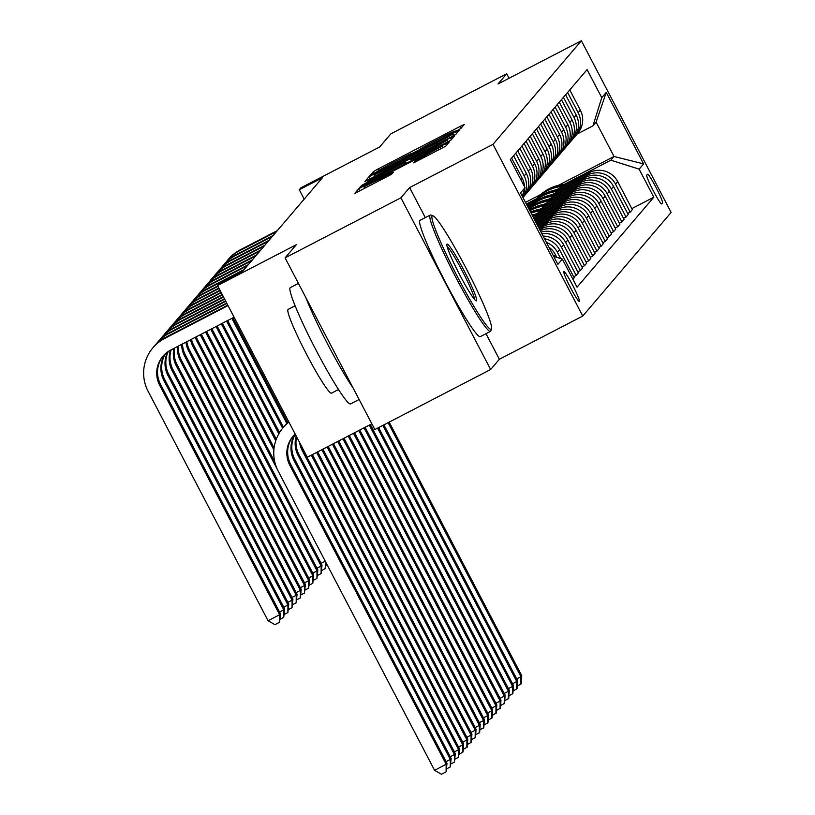 <?xml version="1.0" encoding="UTF-8"?>
<svg xmlns="http://www.w3.org/2000/svg" width="815" height="815" viewBox="0 0 815 815"><rect width="100%" height="100%" fill="white"/><g stroke="black" fill="none" stroke-linecap="round" stroke-linejoin="round"><path stroke-width="1.22" d="M457.398 130.451L460.811 128.525L464.275 124.471L460.057 126.447L378.211 168.888L373.341 171.629L369.878 175.683L376.683 171.863A16.463 0.601 -27.6 0 1 392.28 163.092L399.106 159.557A16.463 0.601 -27.6 0 1 412.645 153.149A16.463 0.601 -27.6 0 1 412.604 153.23L418.971 149.929A16.463 0.601 -27.6 0 1 434.568 141.168L441.384 137.623A16.463 0.601 -27.6 0 1 454.933 131.225A16.463 0.601 -27.6 0 1 454.892 131.307L457.398 130.451M579.353 301.326A16.769 1.518 62.6 0 0 572.792 285.505A16.769 1.518 62.6 0 0 563.868 271.589A16.769 1.518 62.6 0 0 563.827 271.629A16.769 1.518 62.6 0 0 570.378 287.451A16.769 1.518 62.6 0 0 579.302 301.356A16.769 1.518 62.6 0 0 579.353 301.326M413.684 162.827L445.734 146.201L449.595 141.667L363.521 186.105L358.641 188.846L354.79 193.379L391.628 174.257L393.288 172.301L363.979 186.788L377.039 179.392L430.921 151.447L442.25 146.099L415.324 160.891L413.694 162.857M509.059 78.25L506.716 73.768L390.905 133.813L379.698 146.965L300.949 187.796L299.278 189.742L322.445 177.731L242.371 271.599L219.204 283.61L217.544 285.556L307.306 457.246L371.823 423.79M425.308 217.605L409.619 187.582L400.899 197.811L285.087 257.866L296.293 244.714L217.544 285.556M409.619 187.582L492.994 144.347L581.38 40.75L671.132 212.44L582.756 316.037L492.994 144.347M506.716 73.768L497.996 83.986L581.38 40.75M451.011 137.052L455.88 134.312L459.731 129.799L455.504 131.775L373.657 174.216L368.788 176.957L364.926 181.49L451.011 137.052M367.351 181.103L450.44 137.725L454.668 135.718L450.807 140.251L359.853 187.44M359.873 187.409L361.514 185.484L366.393 182.743L404.454 162.786L405.554 161.482L401.326 163.489L367.229 180.869M400.899 197.811L490.65 369.501L374.839 429.556L285.087 257.866M647.497 174.298L646.764 175.154A16.239 1.467 62.6 0 0 653.121 190.476A16.239 1.467 62.6 0 0 661.76 203.954A16.239 1.467 62.6 0 0 661.811 203.923L662.534 203.067A16.239 1.467 62.6 0 0 656.187 187.735A16.239 1.467 62.6 0 0 647.538 174.257A16.239 1.467 62.6 0 0 647.497 174.298M558.367 185.362L614.041 156.49L596.091 122.148L592.943 125.846L601.765 97.678L587.085 69.611L510.333 159.577L525.013 187.644L522.303 196.303M601.765 97.678L606.248 92.421L643.606 163.886L639.123 169.143L610.893 160.188L564.112 184.445M631.819 208.62L653.803 197.22L639.123 169.143M653.803 197.22L577.051 287.186L562.37 259.109L557.888 264.366L520.53 192.9L525.013 187.644M490.65 369.501L499.371 359.272L582.756 316.037M299.278 189.742L304.189 199.135M525.492 202.405L541.048 194.337M537.004 198.503L526.347 204.035M610.893 160.188L614.041 156.49L643.606 163.886M581.971 267.035L584.508 265.721L569.828 237.654A20.956 20.854 -139.5 0 0 541.598 228.699L539.744 229.657M584.508 265.721L586.668 263.194L571.987 235.117A20.956 20.854 -139.5 0 0 543.758 226.163L539.163 228.546M586.128 262.165L588.654 260.851L573.984 232.784A20.956 20.854 -139.5 0 0 545.744 223.83L538.623 227.528M588.654 260.851L590.814 258.324L576.144 230.248A20.956 20.854 -139.5 0 0 547.904 221.293L538.043 226.417M590.284 257.296L592.811 255.992L578.13 227.915A20.956 20.854 -139.5 0 0 549.901 218.96L537.513 225.388M592.811 255.992L594.97 253.455L580.29 225.378A20.956 20.854 -139.5 0 0 552.061 216.433L536.932 224.278M594.43 252.426L596.967 251.122L582.287 223.045A20.956 20.854 -139.5 0 0 554.057 214.09L536.392 223.249M596.967 251.122L599.127 248.585L584.447 220.519A20.956 20.854 -139.5 0 0 556.217 211.564L535.812 222.138M598.587 247.566L601.113 246.252L586.443 218.175A20.956 20.854 -139.5 0 0 558.204 209.221L535.272 221.12M601.113 246.252L603.273 243.716L588.603 215.649A20.956 20.854 -139.5 0 0 560.363 206.694L534.691 220.009M602.743 242.697L605.27 241.383L590.59 213.306A20.956 20.854 -139.5 0 0 562.36 204.351L535.037 218.522M605.27 241.383L607.43 238.846L592.75 210.779A20.956 20.854 -139.5 0 0 564.52 201.825L533.581 217.87M606.89 237.827L609.426 236.513L594.746 208.436A20.956 20.854 -139.5 0 0 566.517 199.492L539.194 213.652M609.426 236.513L611.586 233.987L596.906 205.91A20.956 20.854 -139.5 0 0 568.676 196.955L535.536 214.141M611.046 232.958L613.573 231.643L598.903 203.577A20.956 20.854 -139.5 0 0 570.663 194.622L543.34 208.793M613.573 231.643L615.732 229.117L601.062 201.04A20.956 20.854 -139.5 0 0 572.823 192.085L539.693 209.272M615.203 228.088L617.729 226.774L603.049 198.707A20.956 20.854 -139.5 0 0 574.82 189.752L547.497 203.923M617.729 226.774L619.889 224.247L605.209 196.171A20.956 20.854 -139.5 0 0 576.979 187.216L543.85 204.402M619.359 223.218L621.886 221.914L607.206 193.838A20.956 20.854 -139.5 0 0 578.976 184.883L551.653 199.054M621.886 221.914L624.045 219.378L609.365 191.301A20.956 20.854 -139.5 0 0 581.136 182.346L547.996 199.532M623.506 218.349L626.032 217.045L611.362 188.968A20.956 20.854 -139.5 0 0 583.122 180.013L555.799 194.184M626.032 217.045L628.192 214.508L613.522 186.431A20.956 20.854 -139.5 0 0 585.282 177.487L552.152 194.663M531.186 205.533L527.998 207.193M627.662 213.489L630.189 212.175L615.519 184.098A20.956 20.854 -139.5 0 0 587.279 175.143L559.956 189.314M532.847 203.373L527.458 206.164M630.189 212.175L632.348 209.638L617.668 181.572A20.956 20.854 -139.5 0 0 589.439 172.617L556.309 189.793M535.343 200.663L526.877 205.054M577.091 134.067L592.943 125.846M577.825 271.904L580.351 270.59L582.511 268.064L567.831 239.987A20.956 20.854 -139.5 0 0 540.284 230.696M573.668 276.774L576.195 275.46L578.355 272.933L563.685 244.857A20.956 20.854 -139.5 0 0 541.904 233.803M572.925 279.301L574.208 277.793L559.528 249.726A20.956 20.854 -139.5 0 0 544.491 238.744M574.534 136.981A20.956 20.854 -139.5 0 0 575.573 135.85L577.733 133.314A20.956 20.854 -139.5 0 0 580.311 110.106L569.756 89.915M575.573 135.85A20.956 20.854 -139.5 0 0 578.151 112.633L567.597 92.452M570.378 141.851A20.956 20.854 -139.5 0 0 571.417 140.72L573.577 138.183A20.956 20.854 -139.5 0 0 576.164 114.976L565.61 94.785M571.417 140.72A20.956 20.854 -139.5 0 0 574.005 117.503L563.45 97.321M566.221 146.72A20.956 20.854 -139.5 0 0 567.26 145.59L569.42 143.053A20.956 20.854 -139.5 0 0 572.008 119.846L561.454 99.654M567.26 145.59A20.956 20.854 -139.5 0 0 569.848 122.372L559.294 102.191M562.075 151.59A20.956 20.854 -139.5 0 0 563.114 150.459L565.274 147.922A20.956 20.854 -139.5 0 0 567.851 124.715L557.297 104.524M563.114 150.459A20.956 20.854 -139.5 0 0 565.692 127.242L555.137 107.05M557.918 156.449A20.956 20.854 -139.5 0 0 558.958 155.319L561.117 152.792A20.956 20.854 -139.5 0 0 563.705 129.575L553.151 109.393M558.958 155.319A20.956 20.854 -139.5 0 0 561.545 132.112L550.991 111.92M553.762 161.319A20.956 20.854 -139.5 0 0 554.801 160.188L556.961 157.662A20.956 20.854 -139.5 0 0 559.548 134.444L548.994 114.263M554.801 160.188A20.956 20.854 -139.5 0 0 557.389 136.981L546.834 116.79M549.616 166.189A20.956 20.854 -139.5 0 0 550.655 165.058L552.815 162.531A20.956 20.854 -139.5 0 0 555.392 139.314L544.838 119.133M550.655 165.058A20.956 20.854 -139.5 0 0 553.232 141.851L542.678 121.659M545.459 171.058A20.956 20.854 -139.5 0 0 546.498 169.928L548.658 167.391A20.956 20.854 -139.5 0 0 551.246 144.184L540.691 123.992M546.498 169.928A20.956 20.854 -139.5 0 0 549.086 146.72L538.532 126.529M541.303 175.928A20.956 20.854 -139.5 0 0 542.342 174.797L544.502 172.26A20.956 20.854 -139.5 0 0 547.089 149.053L536.535 128.862M542.342 174.797A20.956 20.854 -139.5 0 0 544.929 151.58L534.375 131.398M537.146 180.798A20.956 20.854 -139.5 0 0 538.195 179.667L540.355 177.13A20.956 20.854 -139.5 0 0 542.933 153.923L532.378 133.731M538.195 179.667A20.956 20.854 -139.5 0 0 540.773 156.449L530.219 136.268M533 185.667A20.956 20.854 -139.5 0 0 534.039 184.536L536.199 182A20.956 20.854 -139.5 0 0 538.786 158.793L528.232 138.601M534.039 184.536A20.956 20.854 -139.5 0 0 536.627 161.319L526.072 141.127M528.843 190.537A20.956 20.854 -139.5 0 0 529.882 189.396L532.042 186.869A20.956 20.854 -139.5 0 0 534.63 163.662L524.076 143.471M529.882 189.396A20.956 20.854 -139.5 0 0 532.47 166.189L521.916 145.997M524.687 195.396A20.956 20.854 -139.5 0 0 525.736 194.265L527.896 191.739A20.956 20.854 -139.5 0 0 530.473 168.522L519.919 148.34M525.736 194.265A20.956 20.854 -139.5 0 0 528.314 171.058L517.759 150.867M522.945 197.536L523.739 196.609A20.956 20.854 -139.5 0 0 526.327 173.391L515.773 153.21M580.351 270.59L565.671 242.513A20.956 20.854 -139.5 0 0 541.028 232.112M522.894 197.424A20.956 20.854 -139.5 0 0 524.167 175.928L513.613 155.736M524.514 186.696A20.956 20.854 -139.5 0 0 522.17 178.261L511.616 158.069M522.578 196.833A20.956 20.854 -139.5 0 0 524.514 189.223M576.195 275.46L561.525 247.383A20.956 20.854 -139.5 0 0 543.106 236.095M560.669 258.569L557.368 252.253A20.956 20.854 -139.5 0 0 546.407 242.412M556.818 257.346L555.372 254.596A20.956 20.854 -139.5 0 0 548.903 247.179M553.701 256.358L562.37 259.109M596.091 122.148L606.248 92.421M499.371 359.272L486.005 333.692M453.008 133.517L374.319 174.634A16.463 0.601 -27.6 0 0 374.289 174.716A16.463 0.601 -27.6 0 0 387.828 168.308L436.932 142.849A16.463 0.601 -27.6 0 0 452.529 134.078L453.008 133.517L454.006 135.443L453.008 133.507M434.028 147.668L447.089 140.272L435.77 145.62L416.791 155.471L410.811 159.516L434.028 147.668L434.639 148.85M566.894 184.302A40.088 39.894 -139.5 0 0 537.207 198.259L536.576 199.003A40.088 39.894 -139.5 0 0 536.382 199.237M562.941 186.35A40.088 39.894 -139.5 0 0 535.027 200.826M565.427 185.066A40.088 39.894 -139.5 0 0 536.576 199.003M535.547 200.205L536.178 199.461A40.088 39.894 40.5 0 1 564.479 185.555M388.123 422.669L520.917 676.674L521.753 675.706L389.183 422.119M521.753 675.706L521.182 683.826L517.209 686.108M516.7 678.864L520.917 676.674L520.846 684.223M226.101 262.124A39.293 39.11 40.5 0 1 227.701 260.117L228.536 259.139A39.293 39.11 40.5 0 1 240.231 249.848L277.334 230.604M227.701 260.117A39.293 39.11 40.5 0 1 239.406 250.816L276.509 231.582M562.737 189.172A40.088 39.894 -139.5 0 0 533.061 203.129L532.429 203.862A40.088 39.894 -139.5 0 0 532.226 204.107M558.795 191.219A40.088 39.894 -139.5 0 0 530.871 205.696M561.27 189.936A40.088 39.894 -139.5 0 0 532.429 203.862M531.39 205.074L532.022 204.331A40.088 39.894 40.5 0 1 560.323 190.425M382.856 425.399L516.761 681.544L517.596 680.576L383.906 424.849M517.596 680.576L517.026 688.695L513.053 690.977M512.553 683.734L516.761 681.544L516.69 689.082M558.591 194.041A40.088 39.894 -139.5 0 0 528.904 207.998L528.599 208.345A40.088 39.894 -139.5 0 1 557.114 194.805M554.638 196.089A40.088 39.894 -139.5 0 0 528.629 208.406A40.088 39.894 40.5 0 1 556.166 195.294M377.589 428.13L512.615 686.413L513.44 685.435L378.639 427.58M513.44 685.435L512.869 693.565L508.906 695.847M508.397 688.604L512.615 686.413L512.543 693.952M554.434 198.911A40.088 39.894 -139.5 0 0 528.813 208.752M550.482 200.959A40.088 39.894 -139.5 0 0 529.027 209.16M552.967 199.675A40.088 39.894 -139.5 0 0 528.884 208.895M528.935 208.986A40.088 39.894 40.5 0 1 552.02 200.164M369.297 425.094L508.458 691.283L509.294 690.305L370.356 424.554M509.294 690.305L508.723 698.435L504.75 700.706M504.24 693.463L508.458 691.283L508.387 698.822M221.955 266.984A39.293 39.11 40.5 0 1 223.555 264.987L224.38 264.009A39.293 39.11 40.5 0 1 236.085 254.718L273.188 235.474M223.555 264.987A39.293 39.11 40.5 0 1 235.25 255.686L272.353 236.452M217.799 271.853A39.293 39.11 40.5 0 1 219.398 269.857L220.223 268.879A39.293 39.11 40.5 0 1 231.929 259.588L269.031 240.344M219.398 269.857A39.293 39.11 40.5 0 1 231.103 260.555L268.206 241.322M231.868 318.339L286.788 423.393M232.917 317.789L287.613 422.404M213.642 276.723A39.293 39.11 40.5 0 1 215.242 274.726L216.077 273.748A39.293 39.11 40.5 0 1 227.772 264.447L264.875 245.213M215.242 274.726A39.293 39.11 40.5 0 1 226.947 265.425L264.05 246.181M226.601 321.069L282.632 428.252M227.65 320.529L283.457 427.274M550.278 203.781A40.088 39.894 -139.5 0 0 529.475 210.015M546.325 205.828A40.088 39.894 -139.5 0 0 529.852 210.739M548.811 204.545A40.088 39.894 -139.5 0 0 529.607 210.28M529.699 210.453A40.088 39.894 40.5 0 1 547.863 205.034M364.03 427.834L504.302 696.153L505.137 695.175L365.089 427.284M505.137 695.175L504.567 703.304L500.593 705.576M500.094 698.333L504.302 696.153L504.23 703.691M209.496 281.593A39.293 39.11 40.5 0 1 211.095 279.586L211.92 278.618A39.293 39.11 40.5 0 1 223.626 269.317L260.729 250.083M211.095 279.586A39.293 39.11 40.5 0 1 222.79 270.295L259.893 251.051M221.323 323.799L278.832 433.794M222.383 323.26L279.535 432.592M491.353 329.097A63.927 5.787 62.6 0 0 491.527 328.761A63.927 5.787 62.6 0 0 466.893 269.826A63.927 5.787 62.6 0 0 432.918 215.731A63.927 5.787 62.6 0 0 432.164 215.873A63.927 5.787 62.6 0 0 457.704 277.243A63.927 5.787 62.6 0 0 491.353 329.097M491.527 328.761L490.875 330.859A65.495 5.929 -117.4 0 1 490.691 331.216A65.495 5.929 -117.4 0 1 490.518 331.348A65.495 5.929 -117.4 0 1 455.656 277.008A65.495 5.929 -117.4 0 1 430.045 215.201A65.495 5.929 -117.4 0 1 430.218 215.068A65.495 5.929 -117.4 0 1 430.819 215.058L432.918 215.731M476.551 300.796A31.958 2.893 -117.4 0 1 476.174 300.867A31.958 2.893 -117.4 0 1 459.181 273.82A31.958 2.893 -117.4 0 1 446.875 244.357A31.958 2.893 -117.4 0 1 446.956 244.184A31.958 2.893 -117.4 0 1 463.786 270.111A31.958 2.893 -117.4 0 1 476.551 300.796M359.12 399.482L350.623 403.894A65.495 5.929 -117.4 0 1 315.762 349.554A65.495 5.929 -117.4 0 1 290.14 287.746A65.495 5.929 -117.4 0 1 290.323 287.613L298.433 283.396M331.644 393.044A47.158 4.269 -117.4 0 1 331.522 393.146A47.158 4.269 -117.4 0 1 306.42 354.016A47.158 4.269 -117.4 0 1 287.98 309.517A47.158 4.269 -117.4 0 1 288.103 309.415L295.101 305.788M490.518 331.348L480.33 336.636A65.495 5.929 -117.4 0 1 445.469 282.296A65.495 5.929 -117.4 0 1 419.847 220.488A65.495 5.929 -117.4 0 1 420.02 220.356L430.218 215.068M474.564 299.451A30.389 2.751 62.6 0 0 462.808 271.945A30.389 2.751 62.6 0 0 447.099 246.487M353.252 388.256A65.495 5.929 -117.4 0 1 305.696 297.281M546.132 208.65A40.088 39.894 -139.5 0 0 530.545 212.073M542.179 210.698A40.088 39.894 -139.5 0 0 531.095 213.123M544.654 209.414A40.088 39.894 -139.5 0 0 530.748 212.46M530.881 212.705A40.088 39.894 40.5 0 1 543.707 209.903M358.763 430.565L500.155 701.022L500.981 700.044L359.812 430.014M500.981 700.044L500.41 708.174L496.447 710.446M495.938 703.202L500.155 701.022L500.084 708.561M541.975 213.52A40.088 39.894 -139.5 0 0 532.042 214.926M538.022 215.567A40.088 39.894 -139.5 0 0 532.755 216.301M540.508 214.274A40.088 39.894 -139.5 0 0 532.307 215.435M532.48 215.761A40.088 39.894 40.5 0 1 539.561 214.773M353.496 433.295L495.999 705.882L496.834 704.914L354.545 432.745M496.834 704.914L496.264 713.043L492.291 715.315M491.781 708.072L495.999 705.882L495.928 713.431M537.818 218.379A40.088 39.894 -139.5 0 0 533.978 218.634M536.351 219.143A40.088 39.894 -139.5 0 0 534.314 219.276M534.528 219.693A40.088 39.894 40.5 0 1 535.404 219.632M348.219 436.025L491.842 710.751L492.678 709.784L349.278 435.485M492.678 709.784L492.107 717.903L488.134 720.185M487.635 712.942L491.842 710.751L491.771 718.3M342.952 438.755L487.696 715.621L488.521 714.653L344.012 438.215M488.521 714.653L487.951 722.773L483.988 725.055M483.478 717.811L487.696 715.621L487.625 723.17M337.685 441.496L483.54 720.491L484.375 719.513L338.734 440.946M484.375 719.513L483.804 727.642L479.831 729.924M479.322 722.681L483.54 720.491L483.468 728.029M205.339 286.462A39.293 39.11 40.5 0 1 206.939 284.455L207.764 283.488A39.293 39.11 40.5 0 1 219.469 274.186L256.572 254.952M206.939 284.455A39.293 39.11 40.5 0 1 218.644 275.164L255.747 255.92M216.057 326.54L275.745 440.721M217.106 325.99L276.295 439.193M201.183 291.332A39.293 39.11 40.5 0 1 202.782 289.325L203.618 288.357A39.293 39.11 40.5 0 1 215.313 279.056L252.416 259.812M202.782 289.325A39.293 39.11 40.5 0 1 214.488 280.034L251.591 260.79M210.79 329.27L273.881 449.951M211.839 328.72L274.105 447.822M327.233 564.978L325.766 565.732M197.036 296.202A39.293 39.11 40.5 0 1 198.626 294.195L199.461 293.227A39.293 39.11 40.5 0 1 211.167 283.926L248.269 264.681M198.626 294.195A39.293 39.11 40.5 0 1 210.331 284.893L247.434 265.659M205.512 332L277.202 469.124M206.572 331.461L274.777 461.911M325.99 562.595L325.582 568.33L321.619 570.602M321.11 563.359L325.267 561.209M325.328 561.321L325.256 568.717M192.88 301.061A39.293 39.11 40.5 0 1 194.479 299.064L195.305 298.086A39.293 39.11 40.5 0 1 207.01 288.795L244.113 269.551M194.479 299.064A39.293 39.11 40.5 0 1 206.175 289.763L243.278 270.529M201.346 334.17A26.202 26.07 -139.5 0 0 202.038 335.607L322.007 565.07L321.171 566.038L321.1 573.587L317.463 575.471M200.317 334.7A26.202 26.07 -139.5 0 0 201.213 336.575L321.171 566.038L316.954 568.228M322.007 565.07L321.1 573.587M188.723 305.931A39.293 39.11 40.5 0 1 190.323 303.934L191.158 302.956A39.293 39.11 40.5 0 1 202.854 293.665L217.748 285.943M190.323 303.934A39.293 39.11 40.5 0 1 202.028 294.633L217.972 286.371M196.303 336.778A26.202 26.07 -139.5 0 0 197.892 340.476L317.85 569.94L317.015 570.908L316.943 578.456L313.306 580.341M195.325 337.288A26.202 26.07 -139.5 0 0 197.057 341.444L317.015 570.908L312.807 573.098M317.85 569.94L316.943 578.456M332.418 444.226L479.383 725.36L480.218 724.382L333.467 443.676M480.218 724.382L479.648 732.512L475.675 734.784M475.176 727.55L479.383 725.36L479.312 732.899M184.577 310.8A39.293 39.11 40.5 0 1 186.166 308.804L187.002 307.826A39.293 39.11 40.5 0 1 198.707 298.535L218.868 288.072M186.166 308.804A39.293 39.11 40.5 0 1 197.872 299.502L219.092 288.5M191.464 339.285A26.202 26.07 -139.5 0 0 193.736 345.346L313.694 574.809L312.868 575.777L312.797 583.316L309.16 585.211M190.527 339.774A26.202 26.07 -139.5 0 0 192.9 346.314L312.868 575.777L308.651 577.967M313.694 574.809L312.797 583.316M327.141 446.956L475.237 730.23L476.062 729.252L328.201 446.406M476.062 729.252L475.491 737.381L471.518 739.653M471.019 732.41L475.237 730.23L475.165 737.769M180.421 315.67A39.293 39.11 40.5 0 1 182.02 313.673L182.845 312.695A39.293 39.11 40.5 0 1 194.551 303.394L219.979 290.211M182.02 313.673A39.293 39.11 40.5 0 1 193.715 304.372L220.203 290.639M186.849 341.679A26.202 26.07 -139.5 0 0 189.579 350.216L309.547 579.669L308.712 580.647L308.64 588.186L305.004 590.08M185.952 342.147A26.202 26.07 -139.5 0 0 188.754 351.184L308.712 580.647L304.494 582.837M309.547 579.669L308.64 588.186M321.874 449.686L471.08 735.099L471.916 734.121L322.923 449.147M471.916 734.121L471.345 742.251L467.372 744.523M466.863 737.28L471.08 735.099L471.009 742.638M176.264 320.539A39.293 39.11 40.5 0 1 177.864 318.533L178.699 317.565A39.293 39.11 40.5 0 1 190.394 308.264L221.099 292.351M177.864 318.533A39.293 39.11 40.5 0 1 189.569 309.242L221.323 292.768M182.468 343.961A26.202 26.07 -139.5 0 0 185.433 355.075L305.391 584.538L304.555 585.516L304.484 593.055L300.847 594.94M181.623 344.399A26.202 26.07 -139.5 0 0 184.597 356.053L304.555 585.516L300.348 587.707M305.391 584.538L304.484 593.055M316.607 452.427L466.924 739.969L467.759 738.991L317.656 451.877M467.759 738.991L467.189 747.121L463.215 749.393M462.716 742.149L466.924 739.969L466.852 747.508M172.118 325.409A39.293 39.11 40.5 0 1 173.707 323.402L174.542 322.434A39.293 39.11 40.5 0 1 186.248 313.133L222.22 294.48M173.707 323.402A39.293 39.11 40.5 0 1 185.412 314.111L222.434 294.908M178.353 346.09A26.202 26.07 -139.5 0 0 181.276 359.945L301.234 589.408L300.409 590.386L300.338 597.925L296.691 599.809M177.558 346.497A26.202 26.07 -139.5 0 0 180.441 360.923L300.409 590.386L296.191 592.566M301.234 589.408L300.338 597.925M311.33 455.157L462.777 744.829L463.603 743.861L312.389 454.607M463.603 743.861L463.032 751.98L459.059 754.262M458.56 747.019L462.777 744.829L462.706 752.377M167.961 330.279A39.293 39.11 40.5 0 1 169.561 328.272L170.386 327.304A39.293 39.11 40.5 0 1 182.091 318.003L223.33 296.619M169.561 328.272A39.293 39.11 40.5 0 1 181.256 318.981L223.555 297.047M174.553 348.056A26.202 26.07 -139.5 0 0 177.12 364.814L297.088 594.278L296.252 595.256L296.181 602.794L292.544 604.679M173.839 348.433A26.202 26.07 -139.5 0 0 176.295 365.792L296.252 595.256L292.035 597.436M297.088 594.278L296.181 602.794M301.754 446.62A26.202 26.07 -139.5 0 0 303.099 449.656L459.456 748.73L458.621 749.698L458.55 757.247L454.913 759.132M299.594 442.494A26.202 26.07 -139.5 0 0 302.273 450.634L458.621 749.698L454.403 751.888M459.456 748.73L458.55 757.247M163.805 335.148A39.293 39.11 40.5 0 1 165.404 333.141L166.24 332.163A39.293 39.11 40.5 0 1 177.935 322.872L224.451 298.748M165.404 333.141A39.293 39.11 40.5 0 1 177.11 323.84L224.675 299.176M171.16 349.818A26.202 26.07 -139.5 0 0 172.974 369.684L292.931 599.147L292.096 600.125L292.025 607.664L288.388 609.549M170.539 350.144A26.202 26.07 -139.5 0 0 172.138 370.662L292.096 600.125L287.889 602.305M292.931 599.147L292.025 607.664M296.589 436.738A26.202 26.07 -139.5 0 0 298.952 454.526L455.3 753.6L454.464 754.568L454.393 762.107L450.756 764.001M296.202 435.994A26.202 26.07 -139.5 0 0 298.117 455.504L454.464 754.568L450.247 756.758M455.3 753.6L454.393 762.107M159.659 340.008A39.293 39.11 40.5 0 1 161.248 338.011L162.083 337.033A39.293 39.11 40.5 0 1 173.789 327.742L225.561 300.888M161.248 338.011A39.293 39.11 40.5 0 1 172.953 328.71L225.786 301.316M168.216 351.53A26.202 26.07 -139.5 0 0 168.817 374.554L288.775 604.017L287.95 604.985L287.878 612.534L284.231 614.418M167.676 351.897A26.202 26.07 -139.5 0 0 167.982 375.521L287.95 604.985L283.732 607.175M288.775 604.017L287.878 612.534M295.285 434.263A26.202 26.07 -139.5 0 0 294.796 459.395L451.143 758.459L450.318 759.437L450.247 766.976L446.6 768.871M293.461 435.74A26.202 26.07 -139.5 0 0 290.639 464.265L289.814 465.243A26.202 26.07 -139.5 0 1 295.162 434.018A26.202 26.07 -139.5 0 0 293.971 460.373L450.318 759.437L446.1 761.628M451.143 758.459L450.247 766.976M285.637 424.86A39.293 39.11 40.5 0 1 288.561 421.375M287.226 422.853L288.062 421.885A39.293 39.11 40.5 0 1 288.53 421.335M155.502 344.877A39.293 39.11 40.5 0 1 157.101 342.881L157.927 341.903A39.293 39.11 40.5 0 1 169.632 332.612L226.682 303.027M157.101 342.881A39.293 39.11 40.5 0 1 168.797 333.579L226.906 303.455M165.618 353.516A26.202 26.07 -139.5 0 0 164.661 379.423L284.629 608.886L283.793 609.854L283.722 617.403L280.085 619.288M165.139 353.944A26.202 26.07 -139.5 0 0 163.835 380.391L283.793 609.854L279.576 612.045M284.629 608.886L283.722 617.403M289.814 465.243L446.162 764.307L446.987 763.329L290.639 464.265M446.987 763.329L446.09 771.846L441.455 774.25L434.578 770.307L278.231 471.243A39.293 39.11 40.5 0 1 288.948 422.139M283.08 427.722L283.905 426.744A39.293 39.11 40.5 0 1 288.836 421.915M434.578 770.307L446.162 764.307L446.09 771.846M234.088 317.188L170.712 350.053A26.202 26.07 -139.5 0 0 159.679 385.261L279.637 614.724L268.064 620.735L148.096 391.271A39.293 39.11 40.5 0 1 152.945 347.75L153.78 346.772A39.293 39.11 40.5 0 1 165.476 337.471L227.803 305.156M152.945 347.75A39.293 39.11 40.5 0 1 164.65 338.449L228.017 305.584M163.336 355.768A26.202 26.07 -139.5 0 0 160.514 384.293L280.472 613.756L279.637 614.724L279.565 622.263L274.94 624.667L268.064 620.735M280.472 613.756L279.565 622.263M541.598 228.699L543.758 226.163M545.744 223.83L547.904 221.293M549.901 218.96L552.061 216.433M554.057 214.09L556.217 211.564M558.204 209.221L560.363 206.694M562.36 204.351L564.52 201.825M566.517 199.492L568.676 196.955M570.663 194.622L572.823 192.085M574.82 189.752L576.979 187.216M578.976 184.883L581.136 182.346M583.122 180.013L585.282 177.487M587.279 175.143L589.439 172.617M578.151 112.633L580.311 110.106M615.519 184.098L617.668 181.572M611.362 188.968L613.522 186.431M574.005 117.503L576.164 114.976M607.206 193.838L609.365 191.301M569.848 122.372L572.008 119.846M603.049 198.707L605.209 196.171M565.692 127.242L567.851 124.715M598.903 203.577L601.062 201.04M561.545 132.112L563.705 129.575M594.746 208.436L596.906 205.91M557.389 136.981L559.548 134.444M590.59 213.306L592.75 210.779M553.232 141.851L555.392 139.314M586.443 218.175L588.603 215.649M549.086 146.72L551.246 144.184M582.287 223.045L584.447 220.519M544.929 151.58L547.089 149.053M578.13 227.915L580.29 225.378M540.773 156.449L542.933 153.923M573.984 232.784L576.144 230.248M536.627 161.319L538.786 158.793M569.828 237.654L571.987 235.117M532.47 166.189L534.63 163.662M565.671 242.513L567.831 239.987M528.314 171.058L530.473 168.522M561.525 247.383L563.685 244.857M524.167 175.928L526.327 173.391M557.368 252.253L559.528 249.726M520.887 179.758L522.17 178.261M553.833 256.399L555.372 254.596M661.26 203.73L662.534 203.067M374.319 173.513L373.341 171.629M378.975 170.345L378.211 168.888M461.025 128.291L460.057 126.447M369.908 179.106L368.788 176.957M374.869 176.529L373.657 174.216M456.471 133.619L455.504 131.775M388.449 169.489L387.828 168.308M437.553 144.031L436.932 142.849M453.415 135.769L452.529 134.078M362.033 186.482L361.514 185.484M367.005 183.925L366.393 182.743M400.196 166.708L399.584 165.526M405.157 164.141L404.454 162.786M406.542 163.418L405.544 161.513M451.398 139.559L450.44 137.725M411.524 160.84L410.831 159.516L411.504 160.85M415.66 158.691L415.039 157.509M415.844 161.89L415.324 160.891M420.815 159.333L420.204 158.151M429.8 154.677L429.179 153.495M375.919 182.621L375.297 181.439M389.652 175.449L389.05 174.308M359.772 190.995L358.641 188.846M364.733 188.418L363.521 186.105M446.325 145.508L445.367 143.664M240.231 249.848L239.406 250.816M236.085 254.718L235.25 255.686M231.929 259.588L231.103 260.555M227.772 264.447L226.947 265.425M223.626 269.317L222.79 270.295M219.469 274.186L218.644 275.164M215.313 279.056L214.488 280.034M211.167 283.926L210.331 284.893M207.01 288.795L206.175 289.763M202.038 335.607L201.213 336.575M202.854 293.665L202.028 294.633M197.892 340.476L197.057 341.444M198.707 298.535L197.872 299.502M193.736 345.346L192.9 346.314M194.551 303.394L193.715 304.372M189.579 350.216L188.754 351.184M190.394 308.264L189.569 309.242M185.433 355.075L184.597 356.053M186.248 313.133L185.412 314.111M181.276 359.945L180.441 360.923M182.091 318.003L181.256 318.981M177.12 364.814L176.295 365.792M303.099 449.656L302.273 450.634M177.935 322.872L177.11 323.84M172.974 369.684L172.138 370.662M298.952 454.526L298.117 455.504M173.789 327.742L172.953 328.71M168.817 374.554L167.982 375.521M294.796 459.395L293.971 460.373M169.632 332.612L168.797 333.579M164.661 379.423L163.835 380.391M165.476 337.471L164.65 338.449M160.514 384.293L159.679 385.261M375.165 176.386L374.289 174.716M406.563 163.407L405.554 161.482M447.955 141.932L447.089 140.272M443.105 147.749L442.25 146.099M364.814 188.377L363.979 186.788M338.52 389.509L331.522 393.146"/></g></svg>
